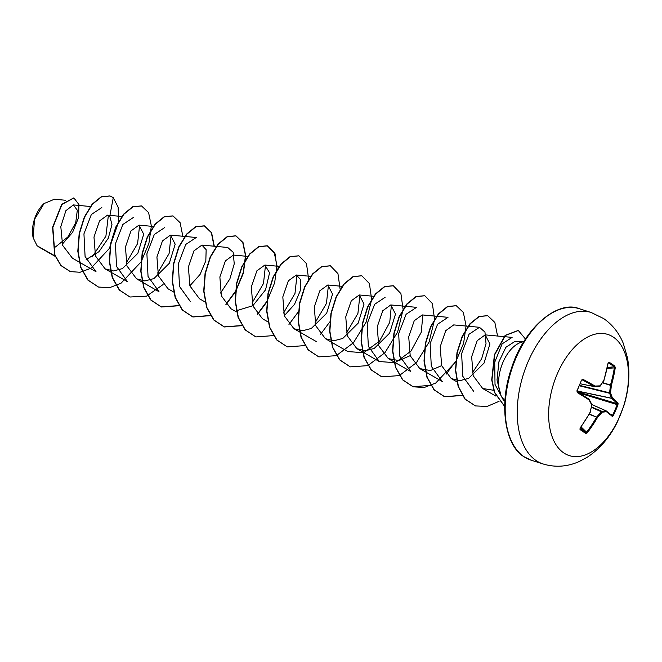 <?xml version="1.0" encoding="UTF-8"?>
<svg xmlns="http://www.w3.org/2000/svg" width="662" height="662" viewBox="0 0 662 662"><rect width="100%" height="100%" fill="white"/><g stroke="black" fill="none" stroke-linecap="round" stroke-linejoin="round"><path stroke-width="0.99" d="M580.077 427.9L580.053 428.695A0.679 0.53 124.9 0 1 580.02 429.53L580.111 427.983A127.104 95.419 -57.5 0 0 590.049 412.368A127.112 94.426 -91.5 0 0 591.795 405.094A127.112 48.847 -138.2 0 0 589.048 399.881A127.104 11.221 -152.6 0 0 577.272 392.566L576.925 390.828A126.55 66.034 -61.8 0 0 581.559 380.062L582.965 379.351A127.104 24.022 19.2 0 1 595.006 386.045A127.112 16.285 6.1 0 0 600.086 385.847A127.112 80.938 -28.7 0 0 603.868 380.278A127.104 95.419 -57.5 0 0 608.105 362.983L609.023 362.18A126.55 44.255 3.9 0 1 612.052 364.141A126.55 44.255 3.9 0 1 614.841 366.136A0.679 0.563 127.1 0 1 614.204 366.781A125.879 44.023 -176.1 0 0 611.431 364.795A125.879 44.023 -176.1 0 0 608.419 362.842L608.287 362.867M610.306 414.073L613.302 415.604L612.383 416.472A127.104 11.221 -152.6 0 0 606.384 411.69A127.112 29.087 -165.7 0 1 602.197 412.178A127.112 93.739 159.6 0 1 597.521 417.457A127.104 108.229 126.5 0 1 587.244 432.84L585.829 433.494A126.55 11.717 -138.5 0 1 583.007 431.591A126.55 11.717 -138.5 0 1 580.02 429.53M563.676 452.849A63.577 36.733 -72.4 0 1 557.346 373.757A63.577 36.733 -72.4 0 1 613.475 337.206A63.577 36.733 -72.4 0 1 619.806 416.299A63.577 36.733 -72.4 0 1 563.676 452.849M614.841 366.136L615.238 367.84A127.104 108.229 126.5 0 1 611.34 385.367A127.112 107.227 83.6 0 1 610.488 392.93A127.112 61.657 33.3 0 1 612.342 397.854A127.104 24.022 19.2 0 1 618.076 403.266L617.936 404.846A126.55 122.007 144 0 1 615.743 410.274A126.55 122.007 144 0 1 613.302 415.604M44.437 203.193A25.073 14.49 107.6 0 0 43.8 203.755A25.073 14.49 107.6 0 0 33.1 237.509A25.073 14.49 107.6 0 0 33.208 237.997M54.358 199.245L44.023 203.573L34.515 219.37L33.174 237.815L37.072 245.743L41.408 248.465M504.924 400.949L501.175 396.091A32.364 18.702 -72.4 0 1 502.764 362.743A32.364 18.702 -72.4 0 1 523.808 341.683M55.037 255.987L37.072 245.743M55.451 246.984L67.863 236.971L75.733 222.664L77.313 210.202L73.358 204.93L65.894 210.681L60.805 226.611L62.609 245.337L72.381 258.147L96.031 271.743L85.092 256.517L83.942 233.86L91.348 214.505L101.807 207.57M86.168 259.595L98.977 251.668L108.32 238.188L111.952 224.559L109.784 216.184L107.501 215.15L99.507 220.951L93.979 237.046L95.469 255.971L105.059 268.83L113.376 270.965L122.437 268.615L137.837 253.323L143.72 234.216L138.979 225.13L130.985 230.93L125.449 247.025L126.939 265.95L136.537 278.801L144.846 280.936L153.907 278.594L169.306 263.302L175.19 244.195L170.448 235.109L162.455 240.91L156.919 257.005L158.417 275.922L168.007 288.781L173.899 292.165M189.853 285.81L200.09 274.432L205.824 260.803L206.155 249.706L201.918 245.081L193.925 250.89L188.397 266.985L189.886 285.901L199.477 298.761L205.377 302.145M248.01 256.417L233.396 255.06L225.403 260.861L219.867 276.964L221.365 295.881L230.955 308.732L236.566 311.959M236.549 310.685L252.867 305.712L265.553 289.815L269.575 272.777L264.866 265.04L256.873 270.841L251.337 286.936L252.834 305.861L262.425 318.712L268.325 322.096M284.279 315.741L294.516 304.363L300.25 290.726L300.573 279.629L296.344 275.02L288.351 280.812L282.815 296.915L284.312 315.832L293.903 328.691L302.228 330.826L311.281 328.484L326.68 313.192L332.556 294.085L327.814 284.999L319.829 290.784L314.285 306.887L315.782 325.803L325.381 338.663L333.706 340.806L342.75 338.464L358.15 323.172L364.034 304.065L359.292 294.979L351.299 300.763L345.763 316.858L347.252 335.783L356.851 348.642L365.184 350.786L374.22 348.444L389.628 333.151L395.504 314.045L390.762 304.95L382.777 310.735L377.232 326.838L378.73 345.754L388.329 358.614L398.946 360.583L410.175 355.651M422.24 314.93L414.247 320.714L408.711 336.809L410.208 355.734L419.799 368.593L430.416 370.555L441.653 365.623M479.495 327.293L453.71 324.901L445.725 330.686L440.18 346.789L441.678 365.714L451.277 378.565L459.61 380.716L468.63 378.374L484.046 363.09L489.921 343.983L485.188 334.881L477.203 340.665L471.658 356.752L473.156 375.668L482.681 388.503L493.744 390.29M503.492 400.278L495.011 384.415L494.746 362.172L502.144 343.859L512.115 337.388L485.188 334.881M473.793 391.515L462.788 376.281L461.621 353.616L469.027 334.252L479.487 327.309L484.956 332.084L486.024 343.677L481.671 358.721L472.345 372.872M419.799 368.602L442.249 381.494L431.293 366.285L430.143 343.611L437.565 324.248L448.017 317.321L422.24 314.922M388.321 358.622L410.771 371.514L399.831 356.288L398.681 333.631L406.096 314.285L416.539 307.35M422.886 315.054L421.222 332.307L410.994 351.1L395.206 362.702L379.301 361.535L368.345 346.325L367.195 323.66L374.609 304.305L385.069 297.37M391.408 305.066L389.744 322.328L379.516 341.12L363.728 352.722L347.823 351.563L325.373 338.671M359.929 295.095L357.91 313.457L346.449 332.961M328.46 285.115L326.432 303.477L314.98 322.973M296.99 275.135L294.971 293.506L283.51 313.01M265.512 265.156L263.484 283.526L252.032 303.014M227.703 247.489L233.173 252.263L234.24 263.857L229.888 278.901L220.562 293.051M190.457 301.665L179.51 286.464L178.359 263.799L185.765 244.435L196.225 237.501L170.448 235.101M158.988 291.685L148.048 276.476L146.898 253.819L154.304 234.48L164.755 227.538M171.086 235.225L169.075 253.587L157.614 273.092M105.059 268.83L127.509 281.722L116.562 266.505L115.411 243.839L122.826 224.484L133.277 217.55M139.616 225.245L137.597 243.608L126.136 263.104M108.378 215.34L105.903 236.185L92.134 257.005M109.784 216.184L113.26 197.673L118.126 207.165L118.63 221.398M118.548 222.101L109.313 248.515L91.298 267.895M90.338 268.474L80.044 272.264L70.346 271.602L61.152 265.619L54.921 255.085L52.852 227.422L61.947 204.442L73.896 197.946L78.927 204.558L78.604 217.55L72.58 232.37L62.253 244.253M70.222 271.561L60.887 265.536L54.656 255.002L52.588 227.339L61.69 204.359L73.763 197.905M41.59 248.573L38.619 246.885M523.849 341.609L514.415 341.757L505.859 347.318L498.941 361.709L497.021 379.996L501.175 396.091M113.26 197.673L110.074 195.977L101.485 196.854L92.423 204.252L84.579 217.128L79.432 233.62L78.066 251.312L80.996 267.605L88.071 280.117L98.514 287.043L109.47 287.722L120.947 283.303L140.94 262.053M141.254 261.515L148.892 243.434L151.358 225.999L148.594 212.626L141.544 205.948L132.954 206.834L123.893 214.231L116.049 227.107L110.902 243.599L109.536 261.291L112.474 277.585L119.549 290.097L129.992 297.015L146.575 296.146L163.067 284.561M182.836 236.251L180.114 222.697L173.014 215.928L164.424 216.813L155.371 224.211L147.518 237.087L142.371 253.579L141.014 271.271L143.944 287.573L151.027 300.076L161.47 306.994L179.046 305.728M214.306 246.231L211.592 232.676L204.5 225.907L195.911 226.785L186.85 234.183L178.997 247.058L173.849 263.559L172.484 281.251L175.422 297.552L182.497 310.056L192.948 316.974L210.69 315.633M226.015 304.512L235.358 291.992M235.672 291.445L243.31 273.373L245.776 255.946L243.02 242.565L235.978 235.887L227.38 236.764L218.319 244.162L210.475 257.038L205.319 273.53L203.962 291.23L206.892 307.532L213.975 320.036L224.426 326.954L241.994 325.679M257.493 314.491L266.827 301.971M277.146 269.881L275.086 253.844L267.448 245.859L258.859 246.744L249.797 254.134L241.944 267.009L236.797 283.51L235.432 301.202L238.37 317.503L245.445 330.015L255.896 336.933L273.638 335.584M288.963 324.471L298.62 311.405M308.658 279.298L306.481 263.633L298.918 255.838L290.328 256.724L281.267 264.113L273.414 276.989L268.267 293.481L266.91 311.173L269.839 327.475L276.915 339.987L287.358 346.905L305.108 345.564M320.441 334.451L329.775 321.922M340.127 289.269L337.951 273.613L330.388 265.818L321.798 266.703L312.737 274.093L304.892 286.977L299.745 303.469L298.38 321.153L301.309 337.454L308.384 349.966L318.827 356.884L336.288 355.668L353.434 342.759L366.144 322.096L371.572 299.803M371.605 299.249L369.421 283.584L361.857 275.789L353.268 276.675L344.215 284.072L336.362 296.957L331.215 313.449L329.858 331.141L332.787 347.434L339.863 359.946L350.314 366.864L367.766 365.639L384.912 352.73L397.614 332.067L403.042 309.783M403.075 309.228L400.899 293.572L393.336 285.769L384.746 286.654L375.693 294.052L367.84 306.928L362.693 323.42L361.328 341.12L364.265 357.414L371.341 369.926L381.792 376.844L399.244 375.611L416.381 362.71L429.092 342.047L434.512 319.763M434.545 319.208L432.377 303.552L424.814 295.748L416.224 296.626L407.163 304.024L399.31 316.899L394.163 333.4L392.806 351.092L395.735 367.393L402.819 379.905L413.27 386.815L424.218 387.493L435.687 383.075L455.671 361.833M455.986 361.295L463.623 343.214L466.089 325.787L463.334 312.406L456.284 305.728L447.702 306.605L438.641 314.003L430.788 326.879L425.641 343.371L424.276 361.071L427.213 377.365L434.289 389.877L444.74 396.795L462.473 395.454M497.567 336.031L494.853 322.468L487.753 315.7L479.255 316.544L470.277 323.784L462.457 336.42L457.243 352.672L455.721 370.199L458.394 386.476L465.179 399.128L475.482 405.922L487.075 406.451L499.049 401.329M525.479 339.043L518.338 330.487L505.454 335.419L494.704 354.691L491.974 379.93L494.663 392.401L504.692 406.443M109.942 195.935L101.22 196.771L92.167 204.169L84.314 217.045L79.167 233.537L77.802 251.229L80.731 267.522L87.806 280.034L98.381 287.002M141.411 205.907L132.69 206.751L123.637 214.149L115.784 227.025L110.637 243.517L109.28 261.209L112.209 277.502L119.284 290.014L129.86 296.973M172.881 215.886L164.168 216.731L155.107 224.128L147.262 237.004L142.115 253.496L140.749 271.188L143.687 287.482L150.762 299.994L161.205 306.911L178.955 305.571M214.041 246.206L211.335 232.61L204.235 225.825L195.646 226.702L186.585 234.1L178.732 246.976L173.585 263.476L172.228 281.168L175.157 297.47L182.24 309.973L192.683 316.891L210.59 315.476M225.858 304.321L235.407 291.363M235.73 290.8L243.169 272.835L245.511 255.598L242.722 242.4L235.713 235.804L227.124 236.682L218.063 244.071L210.21 256.955L205.063 273.447L203.697 291.148L206.635 307.441L213.71 319.953L224.161 326.871L241.903 325.522M257.336 314.301L266.885 301.342M267.208 300.78L274.647 282.815L276.981 265.578L274.192 252.379L267.183 245.776L258.594 246.661L249.533 254.051L241.68 266.927L236.533 283.427L235.175 301.119L238.105 317.421L245.188 329.933L255.764 336.892M298.785 255.797L290.064 256.641L281.002 264.03L273.158 276.906L268.011 293.398L266.645 311.09L269.575 327.392L276.65 339.904L287.225 346.863M330.255 265.776L321.533 266.612L312.472 274.01L304.628 286.894L299.481 303.378L298.123 321.07L301.053 337.372L308.128 349.875L318.703 356.843M361.725 275.748L353.003 276.592L343.95 283.99L336.097 296.874L330.95 313.366L329.593 331.058L332.523 347.351L339.606 359.863L350.181 366.814M393.211 285.727L384.49 286.572L375.428 293.961L367.575 306.845L362.428 323.337L361.063 341.038L364.001 357.331L371.084 369.843L381.66 376.794M424.681 295.707L415.968 296.543L406.907 303.941L399.054 316.817L393.898 333.317L392.541 351.009L395.479 367.311L402.554 379.822L413.005 386.732L430.904 385.317M446.171 374.171L455.729 361.212M456.159 305.687L447.438 306.523L438.376 313.92L430.523 326.796L425.376 343.288L424.011 360.989L426.949 377.282L434.024 389.794L444.475 396.712L462.382 395.297M487.629 315.658L478.99 316.461L470.012 323.701L462.192 336.337L456.987 352.589L455.456 370.116L458.129 386.393L464.923 399.045L475.349 405.88M518.214 330.446L505.18 335.353L494.423 354.667L491.717 379.938L494.44 392.434L504.692 406.509M580.111 427.983L580.053 428.695A125.879 11.651 41.5 0 0 585.837 432.634L586.515 432.286A126.425 107.649 -53.5 0 0 596.727 416.986L596.859 416.77A126.442 93.243 -20.4 0 0 601.51 411.516L601.832 411.301A126.442 28.938 14.3 0 0 605.995 410.821L606.144 410.854A0.679 0.596 126.7 0 1 606.235 410.912L606.235 410.912A0.679 0.596 126.7 0 1 606.384 411.69A0.679 0.579 82 0 0 605.995 410.821L591.936 404.614M612.607 415.206A125.879 121.361 -36 0 0 615.039 409.902A125.879 121.361 -36 0 0 617.216 404.499L617.241 403.704A0.679 0.629 -41.6 0 0 618.076 403.266M577.082 391.614L617.241 403.704A126.425 23.898 -160.8 0 0 611.539 398.325L611.431 398.193A0.679 0.505 -18.8 0 0 612.342 397.854A0.679 0.596 -50.5 0 1 611.539 398.325L577.107 391.077M577.148 390.969L611.431 398.193A126.442 61.326 -146.7 0 0 609.586 393.286L609.553 392.831L610.488 392.93A0.679 0.48 -22.4 0 1 609.586 393.286L579.457 385.797M579.631 385.392L609.553 392.831A126.442 106.656 -96.4 0 0 610.397 385.317L602.437 382.81M602.586 382.586L610.48 385.061A126.425 107.649 -53.5 0 0 614.353 367.633L614.204 366.781L607.344 367.484M594.319 386.6L580.317 383.786L594.294 386.583A0.679 0.488 120.6 0 0 595.006 386.045A0.679 0.496 88.2 0 1 594.443 386.616L594.294 386.583A126.425 23.898 -160.8 0 0 582.32 379.914L582.047 379.905M580.251 428.057L590.173 412.467A0.679 0.679 0 0 0 590.239 412.31L590.024 412.409M580.648 427.495L585.837 432.634A0.679 0.563 123.5 0 1 585.829 433.494M591.902 404.945L591.985 405.036A0.679 0.679 0 0 0 591.927 404.59A0.679 0.447 -26.6 0 1 591.795 405.094L590.107 412.161M581.071 426.899L587.244 432.84M589.147 414.271L597.521 417.457L589.271 414.048M589.081 399.277A0.679 0.422 -28.9 0 1 589.18 399.385A0.679 0.679 0 0 0 588.957 399.136L588.957 399.136A0.679 0.488 -57.4 0 1 589.048 399.881A0.679 0.422 -28.9 0 0 589.18 399.385L591.927 404.59A0.679 0.447 -26.6 0 0 591.737 404.432M591.48 407.296L602.197 412.178A0.679 0.554 84.6 0 0 601.832 411.301L591.555 406.981M577.272 392.566L577.231 391.854L588.957 399.136A0.679 0.488 -57.4 0 0 588.899 399.112A126.425 11.163 27.4 0 0 577.264 391.879M576.925 390.828L577.19 391.83M581.559 380.062L577.041 390.977M582.163 379.872L581.65 380.269M612.11 415.62A0.679 0.637 131.1 0 1 612.242 415.711L612.242 415.711A0.679 0.637 131.1 0 1 612.383 416.472M582.965 379.351A0.679 0.414 117.8 0 1 582.32 379.914M579.233 393.071L617.936 404.846M580.309 383.795L594.385 386.616A0.679 0.679 0 0 0 594.534 386.633L599.606 386.426A0.679 0.679 0 0 0 600.12 386.145L600.086 385.847A0.679 0.521 87.2 0 1 599.499 386.418A126.442 16.202 -173.9 0 1 594.625 386.616M603.612 380.675L603.901 380.576A0.679 0.679 0 0 0 603.976 380.41L599.954 386.219M608.105 362.983L603.926 380.451M608.262 362.809L608.055 363.231M609.023 362.18A0.679 0.53 121.7 0 1 608.419 362.842M607.153 368.37L615.238 367.84M536.038 460.512A79.465 45.918 -72.4 0 1 525.603 367.931A79.465 45.918 -72.4 0 1 591.174 312.489L603.727 318.604C612.532 324.761 619.061 333.027 623.306 343.404L627.526 357.943C630.183 373.616 628.925 389.661 623.753 406.096L617.389 421.934C609.975 437.077 599.938 448.836 587.277 457.202L579.134 461.571C567.226 466.809 555.236 467.612 543.146 463.988A79.465 45.918 -72.4 0 1 536.038 460.512M531.098 460.173L523.75 456.581C505.859 446.138 498.287 406.542 511.147 369.255C524.246 326.565 558.736 299.936 579.126 308.666A79.465 45.918 107.6 0 0 513.555 364.108A79.465 45.918 107.6 0 0 523.981 456.697A79.465 45.918 107.6 0 0 531.098 460.173L543.146 463.988M612.135 415.628L606.235 410.912A0.679 0.679 0 0 0 606.102 410.837L591.919 404.573L606.061 410.821M579.126 308.666L591.174 312.489M73.358 204.922L90.338 206.503M107.501 215.15L122.114 216.507M138.979 225.13L153.584 226.487M136.537 278.801L142.148 282.029M142.429 282.186L158.979 291.702M201.918 245.081L227.703 247.472M264.866 265.04L279.182 266.364M296.344 275.011L310.652 276.344M293.903 328.691L316.353 341.584M327.814 284.991L342.13 286.323M359.292 294.971L373.906 296.328M356.851 348.642L379.301 361.543M390.762 304.942L416.547 307.342M451.269 378.573L457.169 381.966M482.672 388.511L495.97 396.149M55.194 256.384L38.487 246.785M65.579 200.263L54.358 199.221"/></g></svg>
